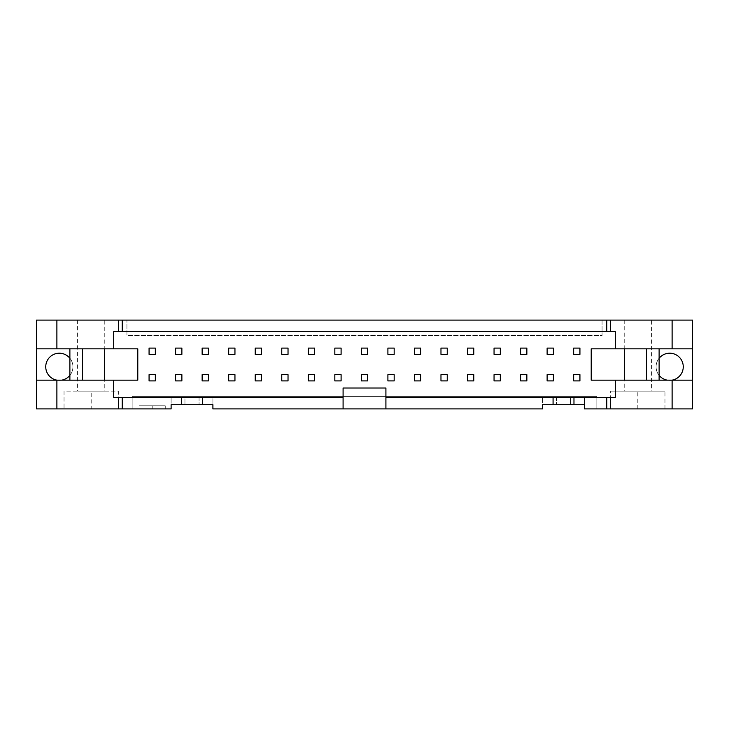 <?xml version="1.0" encoding="UTF-8"?>
<svg xmlns="http://www.w3.org/2000/svg" width="729" height="729" viewBox="0 0 729 729"><rect width="100%" height="100%" fill="white"/><g stroke="black" fill="none" stroke-linecap="round" stroke-linejoin="round"><path stroke-width="0.55" stroke-dasharray="3.65 2.73" d="M547.124 348.098L547.124 354.367L553.393 354.367L553.393 348.098L547.124 348.098L547.124 354.367L553.393 354.367L553.393 348.098L547.124 348.098L547.124 354.367L553.393 354.367L553.393 348.098L547.124 348.098M547.124 374.633L547.124 380.902L553.393 380.902L553.393 374.633L547.124 374.633L547.124 380.902L553.393 380.902L553.393 374.633L547.124 374.633L547.124 380.902L553.393 380.902L553.393 374.633L547.124 374.633M520.588 348.098L520.588 354.367L526.857 354.367L526.857 348.098L520.588 348.098L520.588 354.367L526.857 354.367L526.857 348.098L520.588 348.098L520.588 354.367L526.857 354.367L526.857 348.098L520.588 348.098M520.588 374.633L520.588 380.902L526.857 380.902L526.857 374.633L520.588 374.633L520.588 380.902L526.857 380.902L526.857 374.633L520.588 374.633L520.588 380.902L526.857 380.902L526.857 374.633L520.588 374.633M494.052 348.098L494.052 354.367L500.313 354.367L500.313 348.098L494.052 348.098L494.052 354.367L500.313 354.367L500.313 348.098L494.052 348.098L494.052 354.367L500.313 354.367L500.313 348.098L494.052 348.098M494.052 374.633L494.052 380.902L500.313 380.902L500.313 374.633L494.052 374.633L494.052 380.902L500.313 380.902L500.313 374.633L494.052 374.633L494.052 380.902L500.313 380.902L500.313 374.633L494.052 374.633M467.508 348.098L467.508 354.367L473.777 354.367L473.777 348.098L467.508 348.098L467.508 354.367L473.777 354.367L473.777 348.098L467.508 348.098L467.508 354.367L473.777 354.367L473.777 348.098L467.508 348.098M467.508 374.633L467.508 380.902L473.777 380.902L473.777 374.633L467.508 374.633L467.508 380.902L473.777 380.902L473.777 374.633L467.508 374.633L467.508 380.902L473.777 380.902L473.777 374.633L467.508 374.633M440.972 348.098L440.972 354.367L447.242 354.367L447.242 348.098L440.972 348.098L440.972 354.367L447.242 354.367L447.242 348.098L440.972 348.098L440.972 354.367L447.242 354.367L447.242 348.098L440.972 348.098M440.972 374.633L440.972 380.902L447.242 380.902L447.242 374.633L440.972 374.633L440.972 380.902L447.242 380.902L447.242 374.633L440.972 374.633L440.972 380.902L447.242 380.902L447.242 374.633L440.972 374.633M414.437 348.098L414.437 354.367L420.706 354.367L420.706 348.098L414.437 348.098L414.437 354.367L420.706 354.367L420.706 348.098L414.437 348.098L414.437 354.367L420.706 354.367L420.706 348.098L414.437 348.098M414.437 374.633L414.437 380.902L420.706 380.902L420.706 374.633L414.437 374.633L414.437 380.902L420.706 380.902L420.706 374.633L414.437 374.633L414.437 380.902L420.706 380.902L420.706 374.633L414.437 374.633M387.901 348.098L387.901 354.367L394.17 354.367L394.17 348.098L387.901 348.098L387.901 354.367L394.17 354.367L394.17 348.098L387.901 348.098L387.901 354.367L394.17 354.367L394.17 348.098L387.901 348.098M387.901 374.633L387.901 380.902L394.17 380.902L394.17 374.633L387.901 374.633L387.901 380.902L394.17 380.902L394.17 374.633L387.901 374.633L387.901 380.902L394.17 380.902L394.17 374.633L387.901 374.633M361.365 348.098L361.365 354.367L367.635 354.367L367.635 348.098L361.365 348.098L361.365 354.367L367.635 354.367L367.635 348.098L361.365 348.098L361.365 354.367L367.635 354.367L367.635 348.098L361.365 348.098M361.365 374.633L361.365 380.902L367.635 380.902L367.635 374.633L361.365 374.633L361.365 380.902L367.635 380.902L367.635 374.633L361.365 374.633L361.365 380.902L367.635 380.902L367.635 374.633L361.365 374.633M334.83 348.098L334.83 354.367L341.099 354.367L341.099 348.098L334.83 348.098L334.83 354.367L341.099 354.367L341.099 348.098L334.83 348.098L334.83 354.367L341.099 354.367L341.099 348.098L334.83 348.098M334.83 374.633L334.83 380.902L341.099 380.902L341.099 374.633L334.83 374.633L334.83 380.902L341.099 380.902L341.099 374.633L334.83 374.633L334.83 380.902L341.099 380.902L341.099 374.633L334.83 374.633M308.294 348.098L308.294 354.367L314.563 354.367L314.563 348.098L308.294 348.098L308.294 354.367L314.563 354.367L314.563 348.098L308.294 348.098L308.294 354.367L314.563 354.367L314.563 348.098L308.294 348.098M308.294 374.633L308.294 380.902L314.563 380.902L314.563 374.633L308.294 374.633L308.294 380.902L314.563 380.902L314.563 374.633L308.294 374.633L308.294 380.902L314.563 380.902L314.563 374.633L308.294 374.633M281.758 348.098L281.758 354.367L288.028 354.367L288.028 348.098L281.758 348.098L281.758 354.367L288.028 354.367L288.028 348.098L281.758 348.098L281.758 354.367L288.028 354.367L288.028 348.098L281.758 348.098M281.758 374.633L281.758 380.902L288.028 380.902L288.028 374.633L281.758 374.633L281.758 380.902L288.028 380.902L288.028 374.633L281.758 374.633L281.758 380.902L288.028 380.902L288.028 374.633L281.758 374.633M255.223 348.098L255.223 354.367L261.492 354.367L261.492 348.098L255.223 348.098L255.223 354.367L261.492 354.367L261.492 348.098L255.223 348.098L255.223 354.367L261.492 354.367L261.492 348.098L255.223 348.098M255.223 374.633L255.223 380.902L261.492 380.902L261.492 374.633L255.223 374.633L255.223 380.902L261.492 380.902L261.492 374.633L255.223 374.633L255.223 380.902L261.492 380.902L261.492 374.633L255.223 374.633M228.687 348.098L228.687 354.367L234.948 354.367L234.948 348.098L228.687 348.098L228.687 354.367L234.948 354.367L234.948 348.098L228.687 348.098L228.687 354.367L234.948 354.367L234.948 348.098L228.687 348.098M228.687 374.633L228.687 380.902L234.948 380.902L234.948 374.633L228.687 374.633L228.687 380.902L234.948 380.902L234.948 374.633L228.687 374.633L228.687 380.902L234.948 380.902L234.948 374.633L228.687 374.633M202.143 348.098L202.143 354.367L208.412 354.367L208.412 348.098L202.143 348.098L202.143 354.367L208.412 354.367L208.412 348.098L202.143 348.098L202.143 354.367L208.412 354.367L208.412 348.098L202.143 348.098M202.143 374.633L202.143 380.902L208.412 380.902L208.412 374.633L202.143 374.633L202.143 380.902L208.412 380.902L208.412 374.633L202.143 374.633L202.143 380.902L208.412 380.902L208.412 374.633L202.143 374.633M175.607 348.098L175.607 354.367L181.876 354.367L181.876 348.098L175.607 348.098L175.607 354.367L181.876 354.367L181.876 348.098L175.607 348.098L175.607 354.367L181.876 354.367L181.876 348.098L175.607 348.098M175.607 374.633L175.607 380.902L181.876 380.902L181.876 374.633L175.607 374.633L175.607 380.902L181.876 380.902L181.876 374.633L175.607 374.633L175.607 380.902L181.876 380.902L181.876 374.633L175.607 374.633M573.659 348.098L573.659 354.367L579.929 354.367L579.929 348.098L573.659 348.098L573.659 354.367L579.929 354.367L579.929 348.098L573.659 348.098L573.659 354.367L579.929 354.367L579.929 348.098L573.659 348.098M573.659 380.902L579.929 380.902L579.929 374.633L573.659 374.633L573.659 380.902L579.929 380.902L579.929 374.633L573.659 374.633L573.659 380.902L579.929 380.902L579.929 374.633L573.659 374.633L573.659 380.902M149.071 354.367L155.341 354.367L155.341 348.098L149.071 348.098L149.071 354.367L155.341 354.367L155.341 348.098L149.071 348.098L149.071 354.367L155.341 354.367L155.341 348.098L149.071 348.098L149.071 354.367M149.071 380.902L155.341 380.902L155.341 374.633L149.071 374.633L149.071 380.902L155.341 380.902L155.341 374.633L149.071 374.633L149.071 380.902L155.341 380.902L155.341 374.633L149.071 374.633L149.071 380.902M615.294 348.827L615.294 331.595L113.706 331.595L113.706 348.827M113.706 380.173L113.706 397.405L199.063 397.405L199.063 404.723L199.063 397.405L212.904 397.405L212.904 408.905L542.631 408.905L542.631 397.405L542.631 404.723L570.579 404.723L570.579 397.405L570.579 404.723L584.421 404.723L584.421 397.405L584.421 408.905L596.851 408.905L596.851 396.366L132.149 396.366L132.149 408.905L118.362 408.905L118.362 391.145L64.034 391.145L64.034 408.905L64.034 391.145L118.362 391.145L118.362 408.905L91.198 408.905L91.198 391.145M615.294 380.173L615.294 397.405L542.631 397.405L556.473 397.405L556.473 404.723L556.473 397.405L570.579 397.405L385.914 397.405M152.206 405.771L152.206 408.905L139.148 408.905L139.148 405.771L165.264 405.771L165.264 408.905L152.206 408.905M165.264 405.771L139.148 405.771M139.148 408.905L165.264 408.905M61.701 380.173L56.953 380.173A13.578 13.578 0 0 0 61.701 380.173L69.884 380.173L69.884 375.353A13.578 13.578 0 0 0 52.543 355.032A13.578 13.578 0 0 0 52.543 378.561A13.578 13.578 0 0 0 69.884 358.249L69.884 375.353M343.086 397.405L184.956 397.405L184.956 404.723L184.956 397.405L171.115 397.405L212.904 397.405L212.904 404.723L171.115 404.723L171.115 397.405L171.115 408.905L132.149 408.905L132.149 396.366L596.851 396.366L596.851 408.905L610.638 408.905L610.638 391.145L610.638 408.905L692.55 408.905L692.55 320.095L602.072 320.095L602.072 335.559L126.928 335.559L126.928 320.095L126.928 335.559L602.072 335.559L602.072 320.095L36.45 320.095L36.45 408.905L91.198 408.905M104.776 391.145L77.611 391.145L104.776 391.145L104.776 320.095L77.611 320.095L104.776 320.095M610.638 391.145L664.966 391.145L610.638 391.145M637.802 408.905L637.802 391.145M664.966 408.905L664.966 391.145L664.966 408.905M651.389 391.145L624.224 391.145L651.389 391.145L651.389 320.095L624.224 320.095L651.389 320.095M385.914 408.905L385.914 388.01L343.086 388.01L343.086 408.905M692.55 380.173L672.047 380.173A13.578 13.578 0 0 1 667.299 380.173L659.116 380.173L659.116 348.827L692.55 348.827M672.047 380.173L667.299 380.173M659.116 348.827L591.21 348.827L591.21 380.173L659.116 380.173M659.116 375.353A13.578 13.578 0 0 1 659.116 358.249M683.255 366.796A13.578 13.578 0 0 0 662.88 355.032A13.578 13.578 0 0 0 662.88 378.561A13.578 13.578 0 0 0 683.255 366.796M573.969 397.405L573.969 404.723M553.074 404.723L553.074 397.405M202.462 397.405L202.462 404.723M181.567 404.723L181.567 397.405M69.884 358.249L69.884 348.827L36.45 348.827M36.45 380.173L56.953 380.173M69.884 380.173L137.79 380.173L137.79 348.827L69.884 348.827M77.611 320.095L77.611 391.145M624.224 320.095L624.224 391.145"/><path stroke-width="1.09" d="M547.124 354.367L547.124 348.098L553.393 348.098L553.393 354.367L547.124 354.367M547.124 380.902L547.124 374.633L553.393 374.633L553.393 380.902L547.124 380.902M520.588 354.367L520.588 348.098L526.857 348.098L526.857 354.367L520.588 354.367M520.588 380.902L520.588 374.633L526.857 374.633L526.857 380.902L520.588 380.902M494.052 354.367L494.052 348.098L500.313 348.098L500.313 354.367L494.052 354.367M494.052 380.902L494.052 374.633L500.313 374.633L500.313 380.902L494.052 380.902M467.508 354.367L467.508 348.098L473.777 348.098L473.777 354.367L467.508 354.367M467.508 380.902L467.508 374.633L473.777 374.633L473.777 380.902L467.508 380.902M440.972 354.367L440.972 348.098L447.242 348.098L447.242 354.367L440.972 354.367M440.972 380.902L440.972 374.633L447.242 374.633L447.242 380.902L440.972 380.902M414.437 354.367L414.437 348.098L420.706 348.098L420.706 354.367L414.437 354.367M414.437 380.902L414.437 374.633L420.706 374.633L420.706 380.902L414.437 380.902M387.901 354.367L387.901 348.098L394.17 348.098L394.17 354.367L387.901 354.367M387.901 380.902L387.901 374.633L394.17 374.633L394.17 380.902L387.901 380.902M361.365 354.367L361.365 348.098L367.635 348.098L367.635 354.367L361.365 354.367M361.365 380.902L361.365 374.633L367.635 374.633L367.635 380.902L361.365 380.902M334.83 354.367L334.83 348.098L341.099 348.098L341.099 354.367L334.83 354.367M334.83 380.902L334.83 374.633L341.099 374.633L341.099 380.902L334.83 380.902M308.294 354.367L308.294 348.098L314.563 348.098L314.563 354.367L308.294 354.367M308.294 380.902L308.294 374.633L314.563 374.633L314.563 380.902L308.294 380.902M281.758 354.367L281.758 348.098L288.028 348.098L288.028 354.367L281.758 354.367M281.758 380.902L281.758 374.633L288.028 374.633L288.028 380.902L281.758 380.902M255.223 354.367L255.223 348.098L261.492 348.098L261.492 354.367L255.223 354.367M255.223 380.902L255.223 374.633L261.492 374.633L261.492 380.902L255.223 380.902M228.687 354.367L228.687 348.098L234.948 348.098L234.948 354.367L228.687 354.367M228.687 380.902L228.687 374.633L234.948 374.633L234.948 380.902L228.687 380.902M202.143 354.367L202.143 348.098L208.412 348.098L208.412 354.367L202.143 354.367M202.143 380.902L202.143 374.633L208.412 374.633L208.412 380.902L202.143 380.902M175.607 354.367L175.607 348.098L181.876 348.098L181.876 354.367L175.607 354.367M175.607 380.902L175.607 374.633L181.876 374.633L181.876 380.902L175.607 380.902M573.659 354.367L573.659 348.098L579.929 348.098L579.929 354.367L573.659 354.367M579.929 380.902L573.659 380.902L573.659 374.633L579.929 374.633L579.929 380.902M155.341 354.367L149.071 354.367L149.071 348.098L155.341 348.098L155.341 354.367M155.341 380.902L149.071 380.902L149.071 374.633L155.341 374.633L155.341 380.902M692.55 348.827L692.55 320.095L606.783 320.095L606.783 331.595L615.294 331.595L615.294 348.827L692.55 348.827L692.55 408.905L672.111 408.905L672.111 380.173L615.294 380.173L615.294 397.405L606.783 397.405L606.783 408.905L610.583 408.905L610.583 397.405M69.884 375.353A13.578 13.578 0 0 1 61.701 380.173M606.783 397.405L385.914 397.405L385.914 408.905L343.086 408.905L343.086 397.405L202.462 397.405L202.462 404.723L212.904 404.723L212.904 408.905L343.086 408.905M385.914 397.405L385.914 388.01L343.086 388.01L343.086 397.405M672.111 320.095L672.111 348.827M667.299 380.173A13.578 13.578 0 0 1 659.116 375.353M624.644 348.827L624.644 380.173M646.577 348.827L646.577 380.173M659.116 348.827L659.116 380.173M659.116 358.249A13.578 13.578 0 0 1 683.255 366.796A13.578 13.578 0 0 1 672.047 380.173M692.55 380.173L672.111 380.173M610.583 408.905L672.111 408.905M573.969 397.405L573.969 404.723L584.421 404.723L584.421 408.905L606.783 408.905M385.914 408.905L542.631 408.905L542.631 404.723L573.969 404.723M553.074 404.723L553.074 397.405M202.462 397.405L122.217 397.405L122.217 408.905L171.115 408.905L171.115 404.723L202.462 404.723M181.567 404.723L181.567 397.405M122.217 397.405L118.417 397.405L118.417 408.905L122.217 408.905M118.417 397.405L113.706 397.405L113.706 380.173L56.889 380.173L56.889 408.905L118.417 408.905M56.889 380.173L36.45 380.173L36.45 408.905L56.889 408.905M606.783 320.095L56.889 320.095L56.889 348.827L113.706 348.827L113.706 331.595L606.783 331.595M118.417 320.095L118.417 331.595M56.889 320.095L36.45 320.095L36.45 348.827L56.889 348.827M36.45 380.173L36.45 348.827M56.953 380.173A13.578 13.578 0 0 1 47.631 359.898A13.578 13.578 0 0 1 69.884 358.249M69.884 348.827L69.884 380.173M82.423 348.827L82.423 380.173M104.356 348.827L104.356 380.173M113.706 380.173L137.79 380.173L137.79 348.827L113.706 348.827M615.294 348.827L591.21 348.827L591.21 380.173L615.294 380.173M610.583 331.595L610.583 320.095M122.217 320.095L122.217 331.595"/></g></svg>
